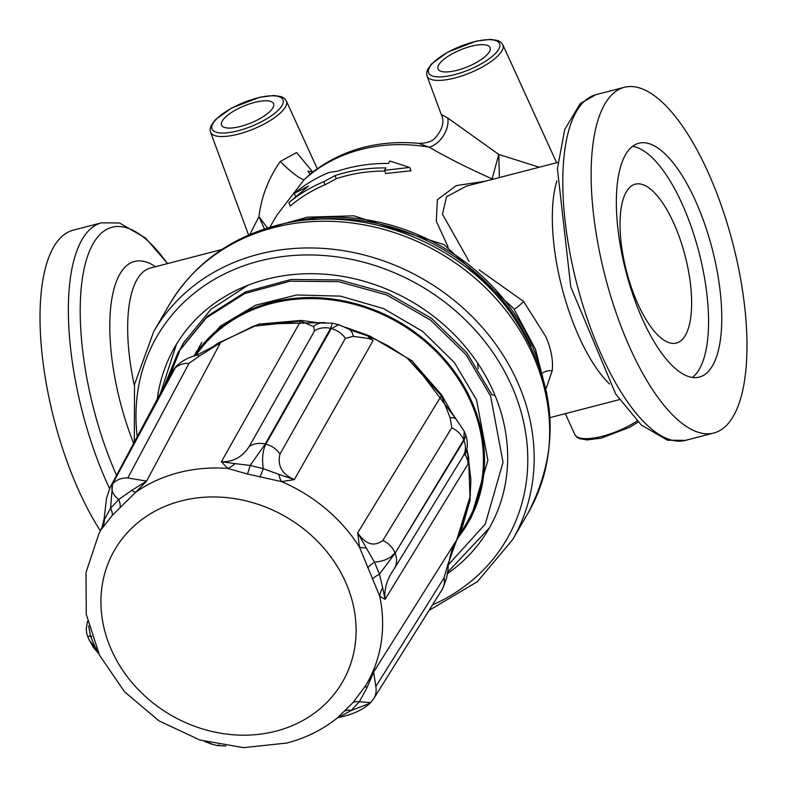 <?xml version="1.0" encoding="UTF-8"?>
<svg xmlns="http://www.w3.org/2000/svg" width="787" height="787" viewBox="0 0 787 787"><rect width="100%" height="100%" fill="white"/><g stroke="black" fill="none" stroke-linecap="round" stroke-linejoin="round"><path stroke-width="1.18" d="M489.435 527.821L447.36 572.552M157.282 399.147A181.443 157.912 30.1 0 1 174.921 346.831A181.443 157.912 30.1 0 1 339.472 275.893A181.443 157.912 30.1 0 1 495.082 395.546A181.443 157.912 30.1 0 1 488.825 528.884A181.443 157.912 30.1 0 1 447.183 573.802M160.509 393.116L176.504 344.165M312.773 172.038L296.62 152.55L280.3 161.453C268.583 178.108 261.461 196.494 258.943 216.602L249.882 234.496M222.268 120.982A28.125 9.159 157.6 0 1 249.41 103.963A28.125 9.159 157.6 0 1 273.591 103.756A28.125 9.159 157.6 0 1 251.053 122.89A28.125 9.159 157.6 0 1 221.58 125.192A28.125 9.159 157.6 0 1 222.268 120.982M539.282 167.228L498.771 154.439L447.803 118.04L441.241 114.42C444.685 121.316 442.717 129.117 435.329 137.833C432.171 141.512 426.623 143.342 418.684 143.332L429.269 147.228C447.085 157.597 468.039 168.152 492.121 178.875L491.983 179.485M438.772 64.859A28.125 9.159 157.6 0 1 465.924 47.84A28.125 9.159 157.6 0 1 490.104 47.633A28.125 9.159 157.6 0 1 467.567 66.767A28.125 9.159 157.6 0 1 438.093 69.069A28.125 9.159 157.6 0 1 438.772 64.859M267.334 227.807L258.943 216.602L264.442 228.978M514.186 309.261A10.506 1.682 137.1 0 0 523.562 301.421L479.155 269.882M542.981 372.851A10.506 7.309 -173.7 0 1 552.179 370.844C553.35 360.456 551.195 349.005 545.735 336.482L523.562 301.421M546.099 388.571L552.179 370.844M485.235 181.236L456.263 185.614L437.405 199.691L436.283 221.127L448.118 247.059M469.042 261.314L442.481 214.241L446.524 196.76L466.504 186.086L557.963 162.388M492.957 179.239A10.506 8.795 3.7 0 1 492.121 178.875L498.771 154.439L499.381 177.567M276.837 215.274L304.185 179.652L310.245 174.055L307.825 171.143L313.354 171.989M409.683 167.424L411.06 170.769L385.787 173.524L384.479 170.336L385.886 167.916A162.791 141.69 -149.9 0 0 335.036 175.629L323.801 181.699A162.791 141.69 -149.9 0 0 288.888 202.692L308.445 186.086L294.289 193.376A162.791 141.69 30.1 0 1 329.212 172.383L337.623 171.153A162.791 141.69 30.1 0 1 388.473 163.44L389.88 161.02L409.683 167.424L384.479 170.336M384.774 171.074A159.299 138.64 -149.9 0 0 336.295 178.698L325.07 184.788A159.299 138.64 -149.9 0 0 290.265 206.046L288.888 202.692M280.3 161.453A21.879 3.423 -137.5 0 0 304.185 179.652A159.299 138.64 -149.9 0 1 429.269 147.228A21.879 14.933 122.8 0 0 447.803 118.04M100.402 530.871A178.551 65.96 -104.5 0 1 73.83 479.086A178.551 65.96 -104.5 0 1 73.142 230.188L101.484 222.839A178.551 65.96 75.5 0 0 102.172 471.738A178.551 65.96 75.5 0 0 109.541 488.481M624.947 336.226A178.551 65.96 -104.5 0 1 624.258 87.337A178.551 65.96 -104.5 0 1 713.17 184.119A178.551 65.96 -104.5 0 1 713.858 433.007A178.551 65.96 -104.5 0 1 624.947 336.226M294.289 193.376L295.587 196.524M335.036 175.629L336.295 178.698M323.801 181.699L325.07 184.788M478.201 368.719A106.599 92.787 30.1 0 1 477.581 362.984M495.082 395.546L491.491 394.484M676.102 228.643A82.055 30.319 -104.5 0 1 676.417 343.034A82.055 30.319 -104.5 0 1 635.562 298.548A82.055 30.319 -104.5 0 1 635.237 184.168A82.055 30.319 -104.5 0 1 676.102 228.643M632.492 146.343A120.785 44.623 -104.5 0 1 685.674 212.146A120.785 44.623 -104.5 0 1 692.393 377.426M639.221 311.622A120.785 44.623 -104.5 0 1 638.749 143.254A120.785 44.623 -104.5 0 1 698.895 208.722A120.785 44.623 -104.5 0 1 699.368 377.091A120.785 44.623 -104.5 0 1 639.221 311.622M247.836 285.288L210.867 309.37L183.597 342.857L181.512 346.595M181.03 347.48L169.943 375.448M448.305 564.85L485.284 524.053L503.041 462.333L490.596 396.018L465.983 354.632L430.43 320.004L386.83 295.007L338.735 281.677L290.029 281.205L244.678 293.581L206.361 317.909L178.187 352.173L164.139 386.319M458.536 536.98A160.43 139.633 -149.9 0 0 467.842 523.188A160.43 139.633 -149.9 0 0 473.38 405.295A160.43 139.633 -149.9 0 0 339.817 300.152A160.43 139.633 -149.9 0 0 194.114 356.049M470.892 517.944L487.901 460.277L476.519 399.865L454.463 362.679L422.678 331.435L383.692 308.661L340.574 296.138L296.719 294.977L255.568 305.218L220.39 326.162L193.927 356.108M194.094 355.852L196.868 350.864M196.878 350.864L194.31 355.508M197.035 351.425L199.268 346.959M199.396 346.713L201.836 342.315M491.59 394.297L466.976 352.92L431.424 318.282L387.824 293.295L339.728 279.965L291.023 279.493L245.672 291.869L207.355 316.187L178.187 352.173M178.757 351.199L165.211 384.312M101.061 529.69L112.354 515.298L135.659 492.278A153.544 133.633 -149.9 0 1 227.669 468.422A21.003 15.15 118.3 0 0 234.988 463.612L221.403 461.703L227.669 468.422L247.433 474L281.569 481.634A153.544 133.633 -149.9 0 1 359.492 547.152A21.003 7.014 164.8 0 0 366.211 547.841L357.692 532.848L359.492 547.152L379.737 596.271A153.544 133.633 -149.9 0 1 365.65 685.634A21.003 3.148 -148.6 0 0 366.86 688.015L373.648 671.98L365.65 685.634L352.891 702.673L337.721 717.636C322.877 729.588 305.927 738.058 286.852 743.026L243.655 747.65L199.77 739.987L158.895 720.803L124.503 691.743L99.536 655.237L86.265 614.313L86.009 572.474L99.005 533.478L101.936 527.683M339.512 717.203A21.003 18.868 70.4 0 0 338.312 717.587L351.13 710.484A21.003 9.818 46 0 0 345.109 710.986M338.528 717.508L338.705 717.459C352.114 714.773 362.591 710.022 370.126 703.184L351.13 710.504M352.891 702.673A21.003 10.438 -139.8 0 1 359.325 701.738L366.86 688.015M351.13 710.484L359.325 701.738L370.628 702.643L370.126 703.184M470.449 495.357L456.745 539.872L447.626 565.253L444.084 577.835L375.822 686.5L373.648 671.98L456.745 539.872A21.003 9.739 -152.7 0 0 456.942 539.528A21.003 9.739 -152.7 0 0 457.099 539.203L461.812 528.972L469.898 500.827L470.901 480.05L468.196 456.549L468.058 463.996L385.099 599.33L382.669 587.771A21.003 17.619 -35 0 0 379.737 596.271L385.099 599.33C383.958 589.06 387.066 578.809 394.415 568.558A21.003 18.15 -148.6 0 0 395.094 553.202L379.452 574.166A21.003 6.965 -19.6 0 0 372.379 579.045M382.669 587.771L379.442 574.156L374.504 562.193L366.211 547.841M367.696 567.683A21.003 6.699 154.8 0 1 374.504 562.193C384.272 561.259 391.06 558.081 394.867 552.661A21.003 18.14 -148.6 0 0 382.846 540.502C373.953 547.024 365.562 544.476 357.692 532.848L441.379 395.733L450.194 417.828L451.758 427.794L382.846 540.502M406.869 357.751L441.379 395.733A21.003 4.181 145.4 0 0 441.782 395.094L412.496 361.548L388.296 345.877L368.532 336.049L373.146 340.525L294.348 479.588L278.795 474.354A21.003 10.024 -87.6 0 0 281.569 481.634L294.348 479.588C281.962 474.168 277.181 465.648 280.005 454.04A21.003 18.111 -150.5 0 0 265.858 444.193C262.72 450.213 261.864 458.368 263.261 468.649A21.003 3.069 -73.6 0 1 259.897 477.05M278.795 474.354L263.252 468.659L250.128 465.442L234.988 463.612M247.433 474A21.003 3.532 101.1 0 0 250.128 465.442L265.268 444.045A21.003 18.111 -150.5 0 0 249.223 446.495C242.298 457.109 233.021 462.185 221.403 461.703L300.644 321.086L313.472 326.585L314.603 330.815L249.223 446.495M253.168 326.32L300.644 321.086A21.003 6.139 92 0 1 301.096 320.417L259.671 324.087L253.168 326.32L216.543 344.352L220.271 343.162L146.598 481.093L131.773 490.37A21.003 3.689 -133.1 0 0 135.659 492.278L146.598 481.093L127.789 477.965A21.003 18.239 -151.9 0 0 112.925 483.533C110.514 489.317 112.462 494.63 118.758 499.479A21.003 10.251 -133.8 0 1 120.136 506.995M131.773 490.37L118.758 499.489L110.564 508.235L104.415 519.558L102.015 527.457M99.005 533.478A153.544 133.633 -149.9 0 1 102.015 528.185A21.003 19.419 33.5 0 0 104.415 519.558M112.354 515.298A21.003 10.005 40.1 0 0 110.564 508.235L112.561 483.926L175.226 367.352L171.409 372.723L110.18 487.251A21.003 18.249 28.1 0 1 112.561 483.926L175.895 366.634C181.315 361.203 188.339 357.357 196.976 355.094L214.084 346.123M212.48 744.364L208.063 742.387M219.111 744.886L217.261 745.564M225.839 746.017L217.114 745.505M458.762 535.858L469.908 500.817M448.187 565.863A21.003 1.83 -173.4 0 0 448.226 565.764A21.003 1.83 -173.4 0 0 447.626 565.253M470.085 500.453L468.619 457.031L466.799 448.836M455.85 418.812L412.506 361.538M465.835 435.29L463.966 440.543L395.094 553.202L463.71 439.913L464.232 431.296L451.295 412.004L441.782 395.094M468.196 456.549L466.465 450.125M394.415 568.558L463.317 455.85L465.147 454.109A21.003 18.288 13.8 0 0 466.219 451.158A21.003 18.288 13.8 0 0 466.238 451.089A21.003 18.288 13.8 0 0 466.396 450.41M465.147 454.109L467.694 460.356A21.003 18.337 -24 0 0 468.019 456.126M468.058 463.996A43.767 37.786 -148.6 0 1 467.694 460.356L468.363 459.559M456.381 419.373A21.003 9.277 138.7 0 0 450.194 417.828M412.683 361.203L369.821 336.029L345.611 327.323M324.765 322.581L259.68 324.077M348.769 329.045L338.725 324.687L331.278 328.572L265.858 444.193L265.268 444.045L330.589 328.405L332.35 323.142L319.66 322.965L301.096 320.417M368.532 336.049L353.589 331.17M280.005 454.04L345.385 338.361L353.274 336.344A21.003 12.71 -59.7 0 0 348.789 329.005A21.003 12.71 -59.7 0 0 348.12 328.661M353.274 336.344L369.595 338.626A21.003 11.274 -81.2 0 0 367.795 335.921M373.146 340.525A43.767 37.717 -150.6 0 1 369.595 338.626L370.805 337.692M322.227 322.837A21.003 17.058 80.9 0 0 320.919 322.985A21.003 17.058 80.9 0 0 313.472 326.585M259.897 323.742L217.714 343.329L210.513 348.523M216.543 344.352L214.143 346.073M127.789 477.965L188.998 363.368L199.032 356.255A21.003 4.024 -107.8 0 0 196.957 355.045A21.003 4.024 -107.8 0 0 196.701 355.183M199.032 356.255L217.084 344.913A21.003 4.25 -126.4 0 0 215.874 344.863M220.271 343.162A43.767 38.012 -151.9 0 1 217.084 344.913L218.383 343.457M456.096 541.181L466.858 522.617A159.299 138.64 -149.9 0 0 472.357 405.561A159.299 138.64 -149.9 0 0 340.555 301.303A159.299 138.64 -149.9 0 0 195.884 355.449M88.656 625.842L90.446 635.817A21.003 7.398 159.9 0 1 91.833 636.634M96.24 648.104A21.003 6.266 -24.6 0 0 95.384 647.79L98.159 652.364M90.446 635.817L95.384 647.79M87.573 621.199L86.186 628.852L86.678 633.21L87.731 636.624L90.348 635.906M95.375 647.77L89.138 640.008M98.837 653.8L93.358 647.376L88.852 639.231M530.861 346.25A196.927 171.399 -149.9 0 0 312.567 219.652M281.844 224.177A196.927 171.399 30.1 0 1 533.694 349.389A196.927 171.399 30.1 0 1 542.194 375.173M273.925 227.571A207.434 180.538 30.1 0 1 535.258 360.544A207.434 180.538 30.1 0 1 528.107 512.976C562.823 445.678 556.498 378.262 509.13 310.717C457.237 239.858 357.731 203.164 276.316 225.525C228.987 238.323 193.287 264.766 169.225 304.835A207.434 180.538 30.1 0 1 273.925 227.571M429.092 610.368L477.375 581.672L512.612 539.685A207.434 180.538 -149.9 0 0 519.764 387.253A207.434 180.538 -149.9 0 0 258.431 254.28A207.434 180.538 -149.9 0 0 153.731 331.553L169.225 304.835M286.311 100.874L284.5 98.473L281.451 96.693L274.073 95.473L259.867 97.214L231.457 108.124L215.284 119.781L211.024 125.723L210.119 129.117L210.532 132.108A40.983 13.34 -22.4 0 0 245.682 131.921A40.983 13.34 -22.4 0 0 285.347 107.081A40.983 13.34 -22.4 0 0 286.311 100.874L317.25 168.713M282.071 105.478A38.356 12.484 157.6 0 1 238.087 130.76A38.356 12.484 157.6 0 1 213.061 123.362A38.356 12.484 157.6 0 1 257.044 98.08A38.356 12.484 157.6 0 1 282.071 105.478M502.814 44.751L501.004 42.35L497.964 40.57L490.576 39.35L476.381 41.091L447.96 52.001L431.797 63.658L427.538 69.6L426.633 73.004L427.036 75.985A40.983 13.34 -22.4 0 0 462.185 75.798A40.983 13.34 -22.4 0 0 501.85 50.958A40.983 13.34 -22.4 0 0 502.814 44.751L556.616 162.732M498.584 49.355A38.356 12.484 157.6 0 1 454.601 74.637A38.356 12.484 157.6 0 1 429.574 67.249A38.356 12.484 157.6 0 1 473.548 41.967A38.356 12.484 157.6 0 1 498.584 49.355M637.008 420.956A40.983 13.34 157.6 0 1 598.917 437.07A40.983 13.34 157.6 0 1 574.815 434.513L565.302 413.647M137.223 436.657A202.18 175.973 30.1 0 1 259.031 261.117A202.18 175.973 30.1 0 1 513.744 390.716A202.18 175.973 30.1 0 1 432.496 604.947M116.545 475.348A171.635 63.413 -104.5 0 1 112.757 466.494A171.635 63.413 -104.5 0 1 85.596 262.76A171.635 63.413 -104.5 0 1 167.395 263.625M155.501 266.704A132.905 49.099 75.5 0 0 111.036 304.48A132.905 49.099 75.5 0 0 133.652 443.347M685.516 440.356A178.551 65.96 -104.5 0 1 596.605 343.575A178.551 65.96 -104.5 0 1 595.916 94.676L580.235 103.55L564.692 129.609L557.412 168.762L570.752 286.871L615.709 394.041L641.385 425.108L667.484 440.208L685.516 440.356L713.858 433.007M556.862 180.912A122.536 45.272 75.5 0 0 575.563 328.75A122.536 45.272 75.5 0 0 609.492 383.958M134.351 385.463A122.536 45.272 -104.5 0 1 150.415 268.023L221.786 249.528M110.082 646.766A131.665 114.597 30.1 0 1 181.079 500.965A131.665 114.597 30.1 0 1 346.959 585.371A131.665 114.597 30.1 0 1 275.962 731.162A131.665 114.597 30.1 0 1 110.082 646.766M373.54 698.886A21.003 18.317 -147.9 0 0 373.609 698.787A21.003 18.317 -147.9 0 0 373.648 698.718A21.003 18.317 -147.9 0 0 375.822 686.5M441.586 590.466A21.003 18.317 -147.9 0 0 441.861 590.053A21.003 18.317 -147.9 0 0 444.084 577.835M463.317 455.85A21.003 18.15 -148.6 0 0 463.966 440.543L463.71 439.913A21.003 18.14 -148.6 0 0 451.758 427.794M345.385 338.361A21.003 18.111 -150.5 0 0 331.278 328.572L330.589 328.405A21.003 18.111 -150.5 0 0 314.603 330.815M188.998 363.368A21.003 18.239 -151.9 0 0 174.212 368.946L173.779 369.398A21.003 18.249 28.1 0 0 171.389 372.723A21.003 18.249 28.1 0 0 171.025 373.441M102.31 526.641L104.209 518.259L106.481 498.476L110.121 487.33A21.003 18.249 28.1 0 1 110.16 487.251M512.612 539.685L528.107 512.976M210.532 132.108L248.584 235.057M427.036 75.985L441.192 114.292M638.119 422.058L629.669 427.272L601.248 438.172L587.053 439.923L579.675 438.693L576.625 436.913L574.815 434.513M153.731 331.553L134.528 384.41L134.311 442.107M264.009 229.155L307.53 217.143L353.845 215.825L443.966 244.59L513.685 308.524L535.534 349.379L546.729 393.126M276.63 215.599L270.187 226.715M101.484 222.839L119.516 222.987L145.615 238.087L167.542 263.586M624.258 87.337L595.916 94.676M619.458 399.609L549.975 417.622M310.029 174.232C340.732 149.943 376.953 139.643 418.684 143.332M184.581 341.135L183.587 342.857M471.728 516.498L467.842 523.188M338.312 717.587L336.984 718.197M204.6 741.443L211.87 744.246M459.805 533.635L461.821 528.972M373.648 698.708L370.628 702.643M461.536 529.621L456.942 539.528C452.948 549.828 452.948 542.627 448.197 565.764C448.197 573.3 446.081 581.396 441.851 590.043L373.599 698.787M465.943 435.437C467.419 440.956 467.753 445.226 466.927 448.275L466.219 451.089M348.739 329.025L353.747 331.219M332.33 323.162L338.735 324.736M217.271 745.535L211.821 744.207M464.232 431.384L465.914 435.477M175.226 367.352L175.865 366.673M89.167 639.988L87.78 636.624"/></g></svg>

